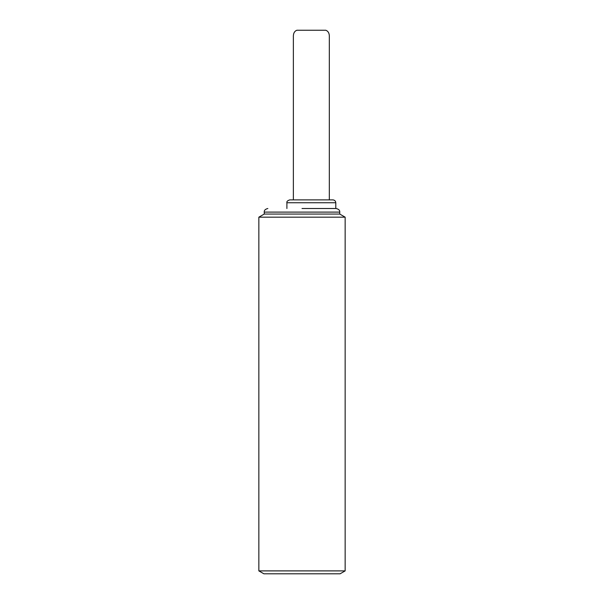 <?xml version="1.0" encoding="UTF-8"?>
<svg xmlns="http://www.w3.org/2000/svg" width="604" height="604" viewBox="0 0 604 604"><rect width="100%" height="100%" fill="white"/><g stroke="black" fill="none" stroke-linecap="round" stroke-linejoin="round"><path stroke-width="0.91" d="M345.148 217.168L258.852 217.168L258.852 570.893L345.148 570.893L345.148 217.168L339.75 214.058L264.25 214.058L258.852 217.168M258.852 570.893L263.888 573.8L340.112 573.8L345.148 570.893M302 208.508L336.156 208.508L302 208.508M286.9 202.755L335.794 202.755C335.613 201.026 334.654 200.067 332.917 199.879L289.777 199.879C287.489 200.634 286.53 201.593 286.9 202.755L286.9 208.508M329.323 199.879L329.323 37.38C329.535 33.59 328.365 31.219 325.82 30.253L296.874 30.245C294.329 31.219 293.159 33.598 293.37 37.38L293.37 199.879M267.844 208.508C265.254 209.158 264.054 210.358 264.25 212.102L339.75 212.102C339.946 210.358 338.746 209.158 336.156 208.508M335.794 202.755L335.794 208.508M264.25 212.102L264.25 214.058M339.75 212.102L339.75 214.058M325.82 30.245L296.874 30.245"/></g></svg>
